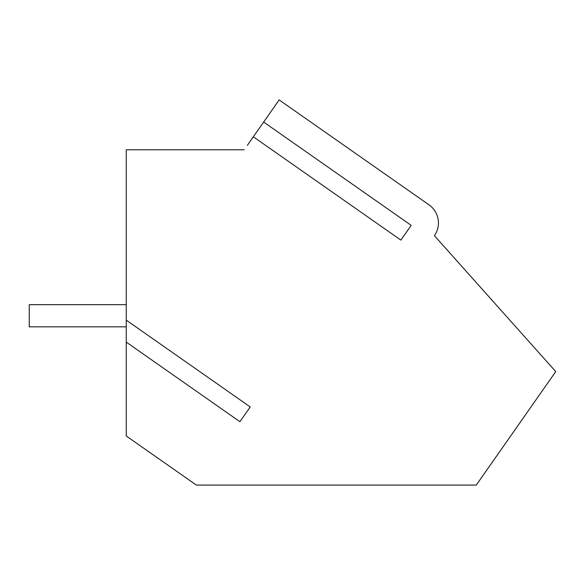 <?xml version="1.0" encoding="UTF-8"?>
<svg xmlns="http://www.w3.org/2000/svg" width="585" height="585" viewBox="0 0 585 585"><rect width="100%" height="100%" fill="white"/><g stroke="black" fill="none" stroke-linecap="round" stroke-linejoin="round"><path stroke-width="0.88" d="M126.25 326.832L29.25 326.832L29.25 304.668L126.25 304.668M239.901 421.69L250.226 406.948L239.901 421.69L126.25 342.108L126.25 435.986L196.363 485.082L476.278 485.082L555.75 371.592L434.414 235.689A22.171 22.171 0 0 0 428.973 204.816A22.171 22.171 0 0 1 434.414 235.689A22.171 22.171 0 0 0 428.973 204.816A22.171 22.171 0 0 1 434.414 235.689A22.171 22.171 0 0 0 428.973 204.816A22.171 22.171 0 0 1 434.414 235.689A22.171 22.171 0 0 0 428.973 204.816L279.162 99.918L247.375 145.314M244.237 149.797L126.25 149.797L126.25 342.108M250.226 406.948L126.25 320.134M263.659 122.053L411.197 225.364L400.879 240.106L253.334 136.795M411.197 225.364L400.879 240.106"/></g></svg>

